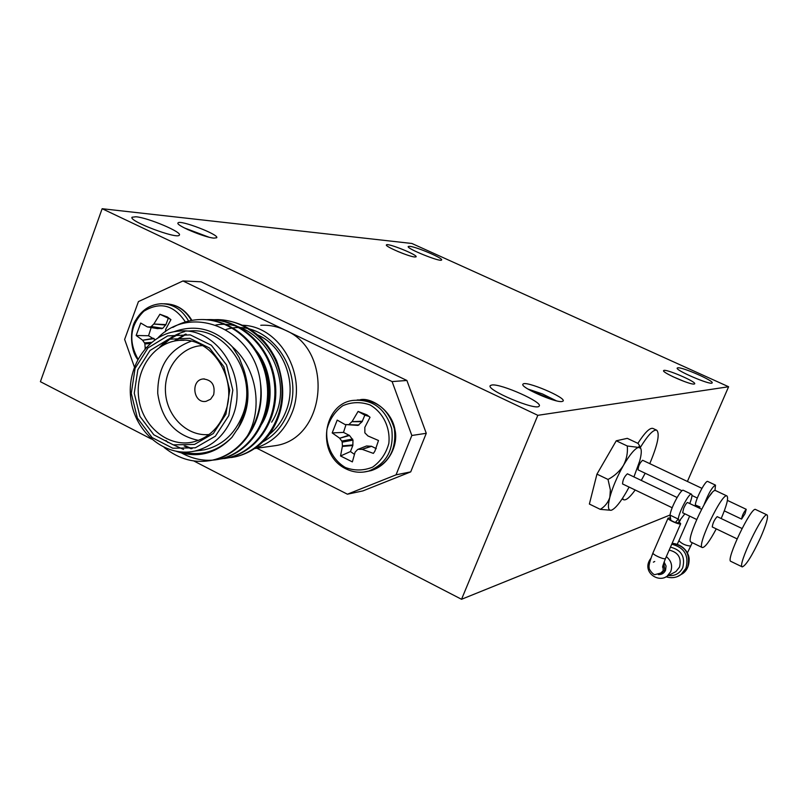 <?xml version="1.0" encoding="UTF-8"?>
<svg xmlns="http://www.w3.org/2000/svg" width="808" height="808" viewBox="0 0 808 808"><rect width="100%" height="100%" fill="white"/><g stroke="black" fill="none" stroke-linecap="round" stroke-linejoin="round"><path stroke-width="1.21" d="M158.126 337.673C191.991 302.657 254.459 329.937 260.398 382.558C262.459 402.495 258.146 420.251 247.45 435.835C238.198 448.733 226.614 456.813 212.686 460.085C195.597 463.792 179.427 459.59 164.165 447.47M172.771 327.432C181.234 322.644 189.961 320.029 198.93 319.594C231.179 318.039 261.873 345.551 266.802 381.477C272.134 417.574 250.712 451.854 220.372 458.974C207.444 461.903 194.546 459.944 181.699 453.086M167.892 442.491L166.004 440.501M206.151 319.675L206.737 319.645C238.764 318.11 269.236 345.4 274.104 381.022C279.386 416.817 258.095 450.814 227.937 457.873L220.089 459.035M213.857 319.716L214.413 319.685C246.218 318.17 276.447 345.218 281.285 380.517C286.527 415.999 265.418 449.713 235.471 456.772L227.634 457.934M231.431 457.52L235.623 456.752C248.743 453.662 259.802 446.491 268.781 435.26C284.244 413.353 286.82 388.446 276.518 360.55C264.196 334.946 244.733 321.301 218.14 319.614M260.398 382.558C265.842 418.605 244.026 453.217 213.686 459.944L209.06 460.782M202.747 319.524C234.785 319.705 263.661 347.521 267.933 383.043C272.458 418.494 251.187 451.793 221.382 458.823L216.786 459.661M210.504 319.574C242.329 319.756 270.993 347.339 275.225 382.558C279.699 417.716 258.57 450.743 228.947 457.722L224.382 458.55M247.45 435.835C263.125 409.252 257.106 368.286 232.351 346.804L239.118 357.479L243.743 369.468C249.005 385.275 248.844 400.839 243.248 416.16L238.542 427.412L231.926 437.35C215.928 453.874 197.475 458.56 176.578 451.43M232.351 346.804C215.049 328.997 195.546 323.978 173.871 331.755M182.8 452.116C201.374 456.288 217.746 451.369 231.926 437.35M197.526 450.733L204.565 449.793C222.099 445.541 234.684 434.179 242.319 415.696C258.772 376.77 227.159 326.765 189.476 331.017L184.84 331.048M232.603 416.675C224.907 435.35 212.211 446.844 194.526 451.137C165.196 457.591 134.795 432.27 130.815 398.879C126.3 365.559 149.328 332.825 179.275 331.088C217.281 326.775 249.177 377.336 232.603 416.675M225.937 414.171L213.332 433.512L194.496 444.43L173.276 444.854L153.843 434.835L139.966 416.443L134.259 393.264L137.825 369.771L150.005 350.49L168.508 339.239L189.759 338.31L209.545 348.046L223.846 366.6L229.714 390.244L225.937 414.171M228.805 415.615L232.825 390.143L226.573 364.974L211.343 345.238L190.284 334.886L167.68 335.886L148.005 347.874L135.067 368.377L131.28 393.355L137.34 417.999L152.096 437.572L172.75 448.228L195.334 447.794L215.372 436.199L228.805 415.615M267.62 435.714C275.851 429.614 281.972 421.473 285.981 411.292C297.809 382.598 283.194 344.895 256.368 334.371M271.66 422.17C298.324 380.861 260.822 316.786 215.837 325.018M224.967 412.827C239.067 379.326 211.686 336.34 179.315 340.36C154.156 342.097 134.875 369.69 138.683 397.788C142.036 425.947 167.539 447.329 192.264 442.178C207.474 438.633 218.372 428.856 224.967 412.827M198.495 440.39C175.154 435.441 161.57 419.786 157.742 393.415C157.611 366.771 168.751 349.379 191.163 341.229M202.525 345.592C180.952 346.289 163.559 368.781 165.529 392.88C167.155 416.999 187.668 436.795 209.09 434.512M243.743 369.468C250.975 391.84 248.884 411.817 237.451 429.371M183.557 449.41L173.518 444.915M162.065 345.784L170.094 338.956L179.093 333.926M201.313 450.369L200.717 450.309M192.102 448.581L185.325 445.955M175.387 340.865L186.234 334.219M253.096 347.157C272.821 366.903 275.922 405.848 259.509 427.25M159.631 347.309C166.842 339.491 175.215 334.249 184.739 331.573M200.313 450.5L199.748 450.44M191.243 448.743L184.173 445.996M174.094 341.117L185.456 334.128M256.58 352.48C271.367 375.124 273.195 398.203 262.055 421.726M242.269 325.271C279.79 325.735 307.959 375.316 291.769 413.423C284.163 431.724 271.7 443.38 254.368 448.389M268.721 446.582L276.043 445.561C326.533 437.673 333.896 350.47 285.345 330.219C277.437 326.462 269.256 324.816 260.782 325.271M261.479 442.562C273.75 436.33 282.679 426.281 288.254 412.423C306.848 369.509 266.115 316.292 225.816 329.583M411.838 435.482L392.102 381.588L406.889 380.467L426.271 433.3L411.838 435.482L396.041 474.841L410.716 471.882L426.271 433.3M410.716 471.882L362.913 490.9L347.43 494.203L396.041 474.841M256.883 448.238L347.43 494.203M406.889 380.467L201.121 281.8L182.951 280.962L138.441 301.586L124.634 339.421L134.381 366.923M392.102 381.588L182.951 280.962M376.245 448.622L371.559 446.299L366.579 445.976L357.944 449.349M354.338 454.288L350.45 451.541L340.542 455.975L352.369 461.893L355.086 452.187L357.671 449.46L366.579 445.976M371.034 446.168L362.004 449.369L371.559 446.299M350.45 451.541L352.823 445.531L352.985 440.118L349.5 435.492L343.501 432.391L332.189 432.916L337.209 420.099L345.046 424.533L357.995 425.412L362.125 421.695L364.822 415.161L369.104 416.453M352.591 439.037L341.784 441.067L342.188 442.158L352.985 440.118M349.056 435.148L339.653 438.259L349.5 435.492M352.934 444.956L342.41 445.864L342.36 446.44L352.823 445.531M362.428 421.221L351.935 421.675L362.125 421.695M358.954 425.008L345.046 424.533M362.59 449.49L373.377 453.389L374.861 451.228L378.498 440.501L367.953 435.956L364.863 432.846L364.832 427.371L370.034 417.271L367.004 414.898L358.096 411.413L364.822 415.161M362.004 449.369L358.348 449.309M340.542 455.975L342.36 446.44M342.41 445.864L342.188 442.158M341.784 441.067L339.653 438.259M339.269 437.896L332.189 432.916M343.501 432.391L346.006 424.614M349.238 424.24L351.935 421.675M352.308 421.2L358.096 411.413M345.359 467.499C332.563 459.934 325.321 444.935 326.917 429.381C329.593 419.372 334.886 411.484 342.794 405.707C351.702 401.909 360.802 401.667 370.084 404.959C383.073 412.434 390.506 427.634 388.84 443.4C386.062 453.5 380.659 461.408 372.629 467.115C363.64 470.781 354.56 470.913 345.359 467.499M150.106 343.541L144.864 343.925L144.501 342.885L151.46 342.38M151.167 327.553L148.561 335.744L155.015 339.673M154.106 338.613L142.572 340.249L153.692 338.289M145.571 348.086L145.157 347.531L146.066 347.541M170.508 319.281L159.893 314.251L167.327 316.938L170.922 319.655L165.711 329.26L165.418 331.755M168.114 318.706L165.943 324.594L162.751 328.321L157.439 328.593M165.66 325.058L153.793 324.028L165.943 324.594M161.863 328.725L150.359 326.927L151.258 326.513L162.751 328.321M148.561 335.744L136.158 335.492L140.713 323.038L147.349 326.907L157.772 328.654M159.893 314.251L154.146 323.564M153.793 324.028L151.258 326.513M150.359 326.927L147.47 326.917M136.158 335.492L142.238 339.916M142.572 340.249L144.501 342.885M144.864 343.925L145.157 347.531M145.137 348.086L145.016 348.723M185.396 321.958C173.952 304.919 160.095 301.354 143.814 311.262C130.078 325.139 128.129 341.057 137.956 359.025M760.53 537.694C752.016 555.884 745.925 565.61 742.249 566.893C736.997 566.105 763.196 511.323 767.095 514.938C768.479 516.847 766.287 524.432 760.53 537.694M742.249 566.893L730.826 561.358C725.362 560.469 751.501 505.798 755.621 509.515L767.095 514.938M737.078 538.865L712.242 526.947C712.818 522.998 714.464 519.564 717.171 516.635L742.037 528.503M716.262 528.876C709.586 541.38 704.93 547.602 702.303 547.551C696.304 546.39 722.312 492.011 726.978 495.971C728.665 497.991 726.735 505.515 721.19 518.554M702.303 547.551L691.052 542.097C684.841 540.835 710.788 486.578 715.666 490.628L726.978 495.971M701.576 509.191L687.558 502.505C686.689 502.667 685.416 504.566 683.73 508.181L682.649 512.757L696.658 519.483M745.047 513.656L741.582 519.09C742.199 515.383 743.754 512.12 746.239 509.313L745.047 513.656M711.868 493.042L709.04 496.657M682.033 490.769L638.057 469.852C638.28 466.044 639.795 462.843 642.623 460.257L701.94 488.345M640.31 447.481C647.925 435.108 653.389 429.351 656.712 430.199C659.924 433.482 657.803 444.168 650.339 462.257L649.743 463.63M645.178 473.246L641.279 480.417M635.189 490.001C629.897 497.334 626.048 500.586 623.645 499.748L622.514 498.334M637.876 443.339C644.855 432.502 649.864 427.533 652.915 428.432L656.712 430.199M670.095 514.989L461.54 599.284L193.768 460.934M151.46 439.067L40.4 381.689L102.141 208.716L411.908 243.481L728.604 386.749L537.825 415.322L102.141 208.716M687.406 481.467L728.604 386.749M596.95 474.134L589.375 504.051L600.273 509.353C604.929 506.566 608.121 502.536 609.838 497.274L610.373 489.941L608.02 479.447C614.514 476.013 619.655 471.337 623.443 465.398C626.624 459.217 627.907 452.753 627.291 445.996L638.441 447.39L639.552 445.733L638.108 443.451L627.291 438.35L616.251 440.794L596.95 474.134L608.02 479.447M461.54 599.284L537.825 415.322M213.989 238.118L216.665 237.764C219.938 234.896 179.618 219.392 178.023 222.927C175.094 225.078 204.646 237.562 213.989 238.118M414.797 256.995L416.07 256.833C418.291 255.136 387.325 242.653 386.436 244.885C384.325 246.198 408.909 256.702 414.797 256.995M694.183 384.042L694.628 383.861C697.132 382.022 664.782 368.175 663.661 370.599C661.106 372.155 690.285 385.032 694.183 384.042M562.055 401.505L563.055 401.091C566.933 397.849 525.15 380.174 523.018 384.154C519.17 386.87 555.419 403.01 562.055 401.505M491.921 384.982C501.071 383.507 543.622 402.515 539.128 406.121C536.593 411.262 485.184 389.587 490.355 385.557L491.921 384.982M677.841 367.812C682.427 366.933 714.737 381.184 712.101 382.941C711.01 385.618 674.367 369.902 677.286 368.014L677.841 367.812M135.976 216.766C148.268 217.766 182.699 232.34 179.305 235.118C177.659 239.663 127.906 220.816 132.108 217.211L135.976 216.766M409.747 246.339C416.484 246.804 443.804 258.51 441.592 259.994C440.784 262.479 405.727 248.288 408.282 246.501L409.747 246.339M553.238 399.97L530.624 390.607M556.268 400.778L542.481 393.951L527.907 389.042M684.164 381.437L672.589 376.548M403.606 253.762L397.587 251.369M205.565 236.259L187.365 229.411M208.828 237.148L184.325 227.917M714.949 490.597L715.504 485.133L707.727 481.467C705.818 479.75 695.809 498.637 695.304 504.939L695.274 506.192M715.504 485.133C712.333 486.78 708.555 493.213 704.162 504.445M695.708 506.394L695.304 504.939L700.031 507.02M663.762 562.913L664.742 569.953L661.075 573.367M689.759 503.556C691.83 498.102 692.416 494.991 691.507 494.203L683.326 490.315C681.174 488.416 670.438 508.515 670.085 515.14L670.216 518.978M678.265 522.897L679.275 521.009L678.265 522.897L675.306 522.513L670.852 520.372L670.085 515.14L678.276 519.079L679.275 521.009L684.861 513.817M691.507 494.203C689.416 492.335 678.69 512.474 678.276 519.079L675.306 522.513M678.589 522.766L680.346 520.221M670.852 520.372L670.206 519.019M670.246 518.049L668.105 518.08C666.721 519.362 679.922 525.281 680.679 523.715L679.084 521.867M633.937 476.922L639.704 460.984C641.421 454.561 641.734 450.319 640.653 448.268L638.441 447.39C634.765 448.642 629.755 454.641 623.443 465.398C617.15 476.579 612.615 487.204 609.838 497.274C607.646 506.111 608.02 510.454 610.989 510.282L611.616 510.131C615.443 508.424 620.393 502.334 626.463 491.87L629.079 487.072M610.989 510.282L600.273 509.353M616.251 440.794L627.291 445.996M672.185 507.747L622.554 483.941C622.766 479.891 624.382 476.508 627.402 473.801L677.084 497.506M213.655 394.789C215.382 385.133 211.888 379.861 203.172 378.952C190.254 380.033 193.274 403.818 206.01 401.354L210.605 399.213L213.655 394.789M357.126 399.96C376.053 399.253 388.476 408.878 394.375 428.826C396.667 449.551 388.981 463.469 371.316 470.569L368.68 471.074C360.883 473.185 353.268 472.438 345.844 468.812C315.019 453.934 323.574 403.071 353.399 400.384C372.579 399.041 385.345 408.454 391.688 428.614C394.274 449.652 386.608 463.802 368.68 471.074L363.731 472.054M360.378 399.687C371.064 397.284 392.062 410.282 395.041 430.23C398.132 442.905 390.749 464.327 371.316 470.569L367.256 471.438M188.628 321.089C182.184 309.676 173.084 303.889 161.337 303.727C150.308 304.424 141.774 309.919 135.714 320.231C129.694 328.735 130.037 350.096 137.724 359.459M191.446 320.483C184.982 309.494 176.013 303.939 164.549 303.798L163.933 303.788M690.83 545.935L690.779 546.046C685.8 545.683 681.851 543.895 678.922 540.693L677.326 544.127M671.741 544.198C684.406 547.521 689.143 555.55 685.952 568.266L681.013 574.538L682.71 573.609L687.638 567.367C690.759 553.945 685.588 545.925 672.125 543.319M666.226 576.841C671.832 578.457 676.761 577.69 681.013 574.538L677.397 576.558M673.135 573.054L675.932 571.569L679.508 567.085C681.74 557.944 678.296 552.288 669.165 550.107M666.317 556.621C671.297 560.732 672.751 565.762 670.67 571.731L667.034 576.296L664.449 577.72M658.308 574.559C661.641 574.73 664.045 573.327 665.54 570.347L666.055 565.994L664.095 561.974M670.458 547.147C681.356 549.905 685.447 556.742 682.74 567.681C679.76 573.508 675.003 576.124 668.479 575.528M668.054 518.191L653.015 552.813C651.561 554.258 664.681 560.197 665.519 558.469L665.57 558.348M659.56 574.165L663.156 570.771L663.055 565.156M654.743 561.469L653.379 562.156M212.716 460.085L213.686 459.944M220.422 458.964L221.382 458.823M228.007 457.853L228.947 457.722M204.565 449.793L194.526 451.137M184.133 340.289L179.315 340.36M254.005 448.632L276.043 445.561M157.641 328.644L147.359 326.907M191.94 320.392C185.305 309.444 176.174 303.909 164.549 303.798M692.254 542.683L687.386 552.985M678.922 540.693L689.658 516.12M746.239 509.313L727.412 500.394M741.582 519.09L724.311 510.878M697.324 498.041L691.941 495.476M623.645 499.748L622.079 498.99M650.844 558.368C641.077 571.115 657.46 583.255 667.034 576.296L673.145 573.054M682.71 573.609C686.82 570.69 688.961 566.105 689.133 559.843C689.527 555.197 685.184 544.622 672.135 543.289M662.752 566.459L662.681 567.408C663.126 566.226 661.156 569.822 665.519 558.469L680.679 523.715M662.661 572.539L655.096 574.579C653.298 575.407 648.228 568.367 649.198 567.711C648.531 566.065 649.784 561.146 652.955 552.945M640.653 448.268L639.552 445.733M204.323 378.891L203.172 378.952"/></g></svg>
